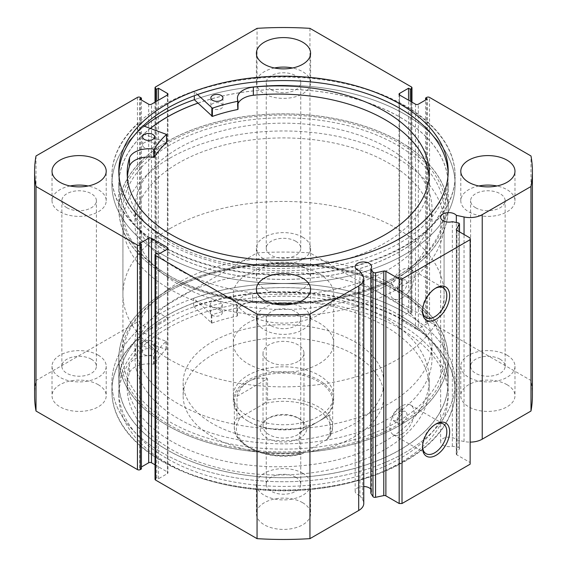 <?xml version="1.0" encoding="UTF-8"?>
<svg xmlns="http://www.w3.org/2000/svg" width="567" height="567" viewBox="0 0 567 567"><rect width="100%" height="100%" fill="white"/><g stroke="black" fill="none" stroke-linecap="round" stroke-linejoin="round"><path stroke-width="0.43" stroke-dasharray="2.83 2.13" d="M193.602 306.449L211.817 323.105A137.498 79.38 180 0 1 237.126 316.117L237.382 315.84A19.717 11.383 180 0 1 236.765 313.012A19.717 11.383 180 0 1 252.598 301.857L252.598 293.656A151.028 87.19 180 0 1 384.979 317.931A151.028 87.19 180 0 1 429.219 379.585A151.028 87.19 180 0 1 335.983 460.142A151.028 87.19 180 0 1 171.397 441.246A151.028 87.19 180 0 1 127.164 379.585A151.028 87.19 180 0 1 129.347 364.815L129.347 373.008A19.717 11.383 180 0 1 153.586 364.22L154.061 364.071A137.498 79.38 180 0 1 166.166 349.463L137.313 338.946A171.617 99.083 0 0 0 111.883 390.847A171.617 99.083 0 0 0 162.148 460.907A171.617 99.083 0 0 0 349.173 482.389A171.617 99.083 0 0 0 455.117 390.847A171.617 99.083 0 0 0 404.852 320.787A171.617 99.083 0 0 0 193.602 306.449L193.602 298.249L211.817 314.912A137.498 79.38 180 0 1 237.126 307.924L237.382 307.647A19.717 11.383 180 0 1 236.765 304.819A19.717 11.383 180 0 1 252.598 293.656L252.598 301.857A151.028 87.19 180 0 1 384.979 326.124A151.028 87.19 180 0 1 429.219 387.785A151.028 87.19 180 0 1 335.983 468.342A151.028 87.19 180 0 1 171.397 449.44A151.028 87.19 180 0 1 127.164 387.785A151.028 87.19 180 0 1 129.347 373.008L129.354 364.815A19.717 11.383 180 0 1 153.586 356.026L154.061 355.878A137.498 79.38 180 0 1 166.166 341.27L137.313 330.752A171.617 99.083 0 0 0 111.883 382.654A171.617 99.083 0 0 0 162.148 452.714A171.617 99.083 0 0 0 349.173 474.196A171.617 99.083 0 0 0 455.117 382.654A171.617 99.083 0 0 0 404.852 312.594A171.617 99.083 0 0 0 193.602 298.249M220.499 302.112A6.024 3.48 0 0 0 213.936 301.361A6.024 3.48 0 0 0 210.215 304.571A6.024 3.48 0 0 0 211.98 307.03A6.024 3.48 0 0 0 218.543 307.782A6.024 3.48 0 0 0 222.264 304.571A6.024 3.48 0 0 0 220.499 302.112M220.499 310.312A6.024 3.48 0 0 0 213.936 309.554A6.024 3.48 0 0 0 210.215 312.764A6.024 3.48 0 0 0 211.98 315.224A6.024 3.48 0 0 0 218.543 315.982A6.024 3.48 0 0 0 222.264 312.764A6.024 3.48 0 0 0 220.499 310.312M152.516 341.362A6.024 3.48 0 0 0 145.953 340.611A6.024 3.48 0 0 0 142.239 343.822A6.024 3.48 0 0 0 144.004 346.281A6.024 3.48 0 0 0 150.567 347.032A6.024 3.48 0 0 0 154.281 343.822A6.024 3.48 0 0 0 152.516 341.362M152.516 349.555A6.024 3.48 0 0 0 145.953 348.804A6.024 3.48 0 0 0 142.239 352.015A6.024 3.48 0 0 0 144.004 354.474A6.024 3.48 0 0 0 150.567 355.226A6.024 3.48 0 0 0 154.281 352.015A6.024 3.48 0 0 0 152.516 349.555M137.313 338.946L137.313 330.752M197.536 94.554L194.318 91.5A171.617 99.083 180 0 1 405.44 106.433A171.617 99.083 180 0 1 455.117 176.153A171.617 99.083 180 0 1 348.79 267.787A171.617 99.083 180 0 1 161.56 245.872A171.617 99.083 180 0 1 111.883 176.153A171.617 99.083 180 0 1 137.753 123.84L137.753 132.033L166.521 142.388M144.309 147.583A6.024 3.48 180 0 1 142.565 145.131A6.024 3.48 180 0 1 146.3 141.92A6.024 3.48 180 0 1 152.87 142.686A6.024 3.48 180 0 1 154.607 145.131A6.024 3.48 180 0 1 150.879 148.348A6.024 3.48 180 0 1 144.309 147.583M212.618 108.524A6.024 3.48 180 0 1 210.874 106.079A6.024 3.48 180 0 1 214.609 102.861A6.024 3.48 180 0 1 221.18 103.633A6.024 3.48 180 0 1 222.923 106.079A6.024 3.48 180 0 1 219.188 109.296A6.024 3.48 180 0 1 212.618 108.524M127.355 177.166A151.028 87.19 0 0 0 127.192 181.263A151.028 87.19 0 0 0 170.908 242.619A151.028 87.19 0 0 0 335.671 261.904A151.028 87.19 0 0 0 429.24 181.263A151.028 87.19 0 0 0 429.077 177.166M144.479 126.25A171.617 99.083 0 0 0 111.883 184.346A171.617 99.083 0 0 0 162.148 254.406A171.617 99.083 0 0 0 349.173 275.888A171.617 99.083 0 0 0 455.117 184.346A171.617 99.083 0 0 0 404.852 114.286A171.617 99.083 0 0 0 194.318 99.693A171.617 99.083 180 0 1 405.44 114.626A171.617 99.083 180 0 1 455.117 184.346A171.617 99.083 180 0 1 348.79 275.98A171.617 99.083 180 0 1 161.56 254.066A171.617 99.083 180 0 1 111.883 184.346A171.617 99.083 180 0 1 137.753 132.033M194.318 91.5L194.318 95.724M253.35 95.263L253.35 87.07M137.753 123.84L143.253 125.81M238.027 103.633A19.717 11.383 0 0 0 237.417 106.44A19.717 11.383 0 0 0 238.012 109.211M197.968 103.159A164.593 95.029 180 0 1 364.163 101.514A164.593 95.029 180 0 1 448.093 184.346A164.593 95.029 180 0 1 448.008 187.436A164.593 95.029 180 0 1 280.821 279.361A164.593 95.029 180 0 1 118.907 184.346A164.593 95.029 180 0 1 118.992 181.256A164.593 95.029 180 0 1 150.461 128.397M118.992 205.835A164.593 95.029 180 0 1 286.179 113.917A164.593 95.029 180 0 1 448.093 208.932A164.593 95.029 180 0 1 448.008 212.023A164.593 95.029 180 0 1 280.821 303.947A164.593 95.029 180 0 1 118.907 208.932A164.593 95.029 180 0 1 118.992 205.835M135.045 206.14A148.533 85.759 180 0 1 285.917 123.188A148.533 85.759 180 0 1 432.033 208.932A148.533 85.759 180 0 1 431.955 211.718A148.533 85.759 180 0 1 281.083 294.677A148.533 85.759 180 0 1 134.967 208.932A148.533 85.759 180 0 1 135.045 206.14M135.045 220.889A148.533 85.759 180 0 1 285.917 137.937A148.533 85.759 180 0 1 432.033 223.681A148.533 85.759 180 0 1 431.955 226.474A148.533 85.759 180 0 1 281.083 309.426A148.533 85.759 180 0 1 134.967 223.681A148.533 85.759 180 0 1 135.045 220.889M363.773 486.493A8.229 4.749 0 0 0 355.169 491.242A8.229 4.749 0 0 0 357.579 494.601A8.229 4.749 0 0 0 359.917 495.544L359.917 271.019M458.179 222.895L458.179 447.427L452.346 446.201A8.229 4.749 180 0 1 443.054 445.251A8.229 4.749 180 0 1 440.644 441.891A8.229 4.749 180 0 1 445.726 437.504A8.229 4.749 180 0 1 454.691 438.532A8.229 4.749 180 0 1 456.329 439.886L464.047 441.502A17.336 10.008 0 0 0 470.142 442.111M452.346 446.201L452.346 221.669M435.35 424.371A17.194 9.93 120 0 0 434.655 424.747L436.08 423.925L434.655 424.747A17.194 9.93 120 0 0 422.5 445.804A17.194 9.93 120 0 0 422.521 446.59M435.35 288.341A17.194 9.93 120 0 0 434.655 288.716L436.08 287.894L434.655 288.716A17.194 9.93 120 0 0 422.5 309.773A17.194 9.93 120 0 0 422.521 310.56M397.049 290.878L398.466 291.693A162.587 93.867 0 0 0 168.534 291.693A162.587 93.867 0 0 0 168.534 424.442A162.587 93.867 0 0 0 398.466 424.442A162.587 93.867 0 0 0 398.466 291.693L397.049 290.878A160.574 92.712 180 0 1 444.074 356.43A160.574 92.712 180 0 1 344.949 442.083A160.574 92.712 180 0 1 169.951 421.983A160.574 92.712 180 0 1 122.926 356.43A160.574 92.712 180 0 1 169.951 290.878A160.574 92.712 180 0 1 397.049 290.878M169.951 276.122L168.534 275.307A162.587 93.867 180 0 1 168.534 142.558A162.587 93.867 180 0 1 398.466 142.558A162.587 93.867 180 0 1 398.466 275.307A162.587 93.867 180 0 1 168.534 275.307L169.951 276.122A160.574 92.712 0 0 0 397.049 276.122A160.574 92.712 0 0 0 444.074 210.57A160.574 92.712 0 0 0 397.049 145.017A160.574 92.712 0 0 0 222.051 124.917A160.574 92.712 0 0 0 122.926 210.57A160.574 92.712 0 0 0 169.951 276.122M402.01 291.941A7.024 4.054 120 0 0 406.603 285.747A7.024 4.054 120 0 0 405.525 280.119A7.024 4.054 120 0 0 402.01 280.467A7.024 4.054 120 0 0 397.424 286.661A7.024 4.054 120 0 0 398.502 292.288A7.024 4.054 120 0 0 402.01 291.941M397.049 289.071L401.542 282.834L400.5 277.22L397.049 277.596L392.364 283.734L393.477 289.39L397.049 289.071M402.01 423.379A7.024 4.054 120 0 0 406.603 417.192A7.024 4.054 120 0 0 405.525 411.557A7.024 4.054 120 0 0 402.01 411.904A7.024 4.054 120 0 0 397.424 418.099A7.024 4.054 120 0 0 398.502 423.726A7.024 4.054 120 0 0 402.01 423.379M397.049 420.508L401.542 414.271L400.5 408.658L397.049 409.041L392.364 415.179L393.477 420.827L397.049 420.508M402.01 297.944A17.194 9.93 120 0 0 413.244 282.798A17.194 9.93 120 0 0 410.607 269.02A17.194 9.93 120 0 0 402.01 269.871A17.194 9.93 120 0 0 390.783 285.024A17.194 9.93 120 0 0 393.413 298.802A17.194 9.93 120 0 0 402.01 297.944M402.01 433.975A17.194 9.93 120 0 0 413.244 418.822A17.194 9.93 120 0 0 410.607 405.044A17.194 9.93 120 0 0 402.01 405.901A17.194 9.93 120 0 0 390.783 421.047A17.194 9.93 120 0 0 393.413 434.825A17.194 9.93 120 0 0 402.01 433.975M167.045 276.164A164.692 95.086 0 0 0 346.522 296.775A164.692 95.086 0 0 0 448.192 208.932A164.692 95.086 0 0 0 399.955 141.693A164.692 95.086 0 0 0 220.478 121.083A164.692 95.086 0 0 0 118.808 208.932A164.692 95.086 0 0 0 167.045 276.164M150.375 128.369A164.692 95.086 0 0 0 118.808 184.346A164.692 95.086 0 0 0 167.045 251.585A164.692 95.086 0 0 0 346.522 272.195A164.692 95.086 0 0 0 448.192 184.346A164.692 95.086 0 0 0 399.955 117.114A164.692 95.086 0 0 0 197.911 103.109M162.148 245.724A171.617 99.083 0 0 0 349.173 267.199A171.617 99.083 0 0 0 455.117 175.664A171.617 99.083 0 0 0 404.852 105.597A171.617 99.083 0 0 0 217.827 84.122A171.617 99.083 0 0 0 111.883 175.664A171.617 99.083 0 0 0 162.148 245.724M118.85 173.445A164.692 95.086 0 0 0 118.808 175.664A164.692 95.086 0 0 0 167.045 242.896A164.692 95.086 0 0 0 346.522 263.506A164.692 95.086 0 0 0 448.192 175.664A164.692 95.086 0 0 0 448.15 173.445M399.955 290.836A164.692 95.086 0 0 0 220.478 270.225A164.692 95.086 0 0 0 118.808 358.068A164.692 95.086 0 0 0 167.045 425.307A164.692 95.086 0 0 0 346.522 445.917A164.692 95.086 0 0 0 448.192 358.068A164.692 95.086 0 0 0 399.955 290.836M399.955 315.415A164.692 95.086 0 0 0 220.478 294.805A164.692 95.086 0 0 0 118.808 382.654A164.692 95.086 0 0 0 167.045 449.886A164.692 95.086 0 0 0 346.522 470.497A164.692 95.086 0 0 0 448.192 382.654A164.692 95.086 0 0 0 399.955 315.415M404.852 312.594A171.617 99.083 0 0 0 217.827 291.112A171.617 99.083 0 0 0 111.883 382.654A171.617 99.083 0 0 0 162.148 452.714A171.617 99.083 0 0 0 349.173 474.196A171.617 99.083 0 0 0 455.117 382.654A171.617 99.083 0 0 0 404.852 312.594M404.852 321.276A171.617 99.083 0 0 0 217.827 299.801A171.617 99.083 0 0 0 111.883 391.336A171.617 99.083 0 0 0 162.148 461.403A171.617 99.083 0 0 0 349.173 482.878A171.617 99.083 0 0 0 455.117 391.336A171.617 99.083 0 0 0 404.852 321.276M399.955 324.104A164.692 95.086 0 0 0 220.478 303.494A164.692 95.086 0 0 0 118.808 391.336A164.692 95.086 0 0 0 167.045 458.575A164.692 95.086 0 0 0 346.522 479.186A164.692 95.086 0 0 0 448.192 391.336A164.692 95.086 0 0 0 399.955 324.104M399.955 328.527A164.692 95.086 0 0 0 220.478 307.916A164.692 95.086 0 0 0 118.808 395.766A164.692 95.086 0 0 0 167.045 462.998A164.692 95.086 0 0 0 346.522 483.608A164.692 95.086 0 0 0 448.192 395.766A164.692 95.086 0 0 0 399.955 328.527M98.275 384.702A27.096 15.642 0 0 0 68.749 381.308A27.096 15.642 0 0 0 52.022 395.766A27.096 15.642 0 0 0 59.96 406.83A27.096 15.642 0 0 0 89.487 410.217A27.096 15.642 0 0 0 106.213 395.766A27.096 15.642 0 0 0 98.275 384.702M98.275 355.204A27.096 15.642 0 0 0 68.749 351.809A27.096 15.642 0 0 0 52.022 366.268A27.096 15.642 0 0 0 59.96 377.324A27.096 15.642 0 0 0 89.487 380.719A27.096 15.642 0 0 0 106.213 366.268A27.096 15.642 0 0 0 98.275 355.204M302.658 266.703A27.096 15.642 0 0 0 273.131 263.315A27.096 15.642 0 0 0 256.404 277.766A27.096 15.642 0 0 0 264.342 288.83A27.096 15.642 0 0 0 293.869 292.218A27.096 15.642 0 0 0 310.596 277.766A27.096 15.642 0 0 0 302.658 266.703M302.658 237.204A27.096 15.642 0 0 0 273.131 233.81A27.096 15.642 0 0 0 256.404 248.268A27.096 15.642 0 0 0 264.342 259.325A27.096 15.642 0 0 0 293.869 262.719A27.096 15.642 0 0 0 310.596 248.268A27.096 15.642 0 0 0 302.658 237.204M302.658 502.702A27.096 15.642 0 0 0 273.131 499.307A27.096 15.642 0 0 0 256.404 513.766A27.096 15.642 0 0 0 264.342 524.829A27.096 15.642 0 0 0 293.869 528.217A27.096 15.642 0 0 0 310.596 513.766A27.096 15.642 0 0 0 302.658 502.702M302.658 473.204A27.096 15.642 0 0 0 273.131 469.809A27.096 15.642 0 0 0 256.404 484.261A27.096 15.642 0 0 0 264.342 495.324A27.096 15.642 0 0 0 293.869 498.719A27.096 15.642 0 0 0 310.596 484.261A27.096 15.642 0 0 0 302.658 473.204M507.04 384.702A27.096 15.642 0 0 0 477.513 381.308A27.096 15.642 0 0 0 460.787 395.766A27.096 15.642 0 0 0 468.725 406.83A27.096 15.642 0 0 0 498.251 410.217A27.096 15.642 0 0 0 514.978 395.766A27.096 15.642 0 0 0 507.04 384.702M507.04 355.204A27.096 15.642 0 0 0 477.513 351.809A27.096 15.642 0 0 0 460.787 366.268A27.096 15.642 0 0 0 468.725 377.324A27.096 15.642 0 0 0 498.251 380.719A27.096 15.642 0 0 0 514.978 366.268A27.096 15.642 0 0 0 507.04 355.204M70.088 185.983A27.096 15.642 0 0 0 52.022 200.732A27.096 15.642 0 0 0 59.96 211.796A27.096 15.642 0 0 0 89.487 215.191A27.096 15.642 0 0 0 106.213 200.732A27.096 15.642 0 0 0 98.275 189.676A27.096 15.642 0 0 0 88.147 185.983M274.471 67.983A27.096 15.642 0 0 0 256.404 82.739A27.096 15.642 0 0 0 264.342 93.796A27.096 15.642 0 0 0 293.869 97.191A27.096 15.642 0 0 0 310.596 82.739A27.096 15.642 0 0 0 302.658 71.676A27.096 15.642 0 0 0 292.529 67.983M274.471 303.983A27.096 15.642 0 0 0 256.404 318.732A27.096 15.642 0 0 0 264.342 329.796A27.096 15.642 0 0 0 293.869 333.19A27.096 15.642 0 0 0 310.596 318.732A27.096 15.642 0 0 0 302.658 307.675A27.096 15.642 0 0 0 292.529 303.983M478.853 185.983A27.096 15.642 0 0 0 460.787 200.732A27.096 15.642 0 0 0 468.725 211.796A27.096 15.642 0 0 0 498.251 215.191A27.096 15.642 0 0 0 514.978 200.732A27.096 15.642 0 0 0 507.04 189.676A27.096 15.642 0 0 0 496.912 185.983M475.678 207.784A17.265 9.965 180 0 1 470.617 200.732A17.265 9.965 180 0 1 481.277 191.526A17.265 9.965 180 0 1 500.087 193.687A17.265 9.965 180 0 1 505.147 200.732A17.265 9.965 180 0 1 494.488 209.946A17.265 9.965 180 0 1 475.678 207.784M500.087 359.216A17.265 9.965 0 0 0 481.277 357.054A17.265 9.965 0 0 0 470.617 366.268A17.265 9.965 0 0 0 475.678 373.313A17.265 9.965 0 0 0 494.488 375.474A17.265 9.965 0 0 0 505.147 366.268A17.265 9.965 0 0 0 500.087 359.216M271.295 325.784A17.265 9.965 180 0 1 266.235 318.732A17.265 9.965 180 0 1 276.894 309.525A17.265 9.965 180 0 1 295.705 311.687A17.265 9.965 180 0 1 300.765 318.732A17.265 9.965 180 0 1 290.106 327.946A17.265 9.965 180 0 1 271.295 325.784M295.705 477.216A17.265 9.965 0 0 0 276.894 475.054A17.265 9.965 0 0 0 266.235 484.261A17.265 9.965 0 0 0 271.295 491.313A17.265 9.965 0 0 0 290.106 493.474A17.265 9.965 0 0 0 300.765 484.261A17.265 9.965 0 0 0 295.705 477.216M271.295 89.784A17.265 9.965 180 0 1 266.235 82.739A17.265 9.965 180 0 1 276.894 73.526A17.265 9.965 180 0 1 295.705 75.687A17.265 9.965 180 0 1 300.765 82.739A17.265 9.965 180 0 1 290.106 91.946A17.265 9.965 180 0 1 271.295 89.784M295.705 241.216A17.265 9.965 0 0 0 276.894 239.054A17.265 9.965 0 0 0 266.235 248.268A17.265 9.965 0 0 0 271.295 255.313A17.265 9.965 0 0 0 290.106 257.475A17.265 9.965 0 0 0 300.765 248.268A17.265 9.965 0 0 0 295.705 241.216M66.913 207.784A17.265 9.965 180 0 1 61.853 200.732A17.265 9.965 180 0 1 72.512 191.526A17.265 9.965 180 0 1 91.322 193.687A17.265 9.965 180 0 1 96.383 200.732A17.265 9.965 180 0 1 85.723 209.946A17.265 9.965 180 0 1 66.913 207.784M91.322 359.216A17.265 9.965 0 0 0 72.512 357.054A17.265 9.965 0 0 0 61.853 366.268A17.265 9.965 0 0 0 66.913 373.313A17.265 9.965 0 0 0 85.723 375.474A17.265 9.965 0 0 0 96.383 366.268A17.265 9.965 0 0 0 91.322 359.216M370.853 493.247A8.229 4.749 0 0 0 371.626 491.242A8.229 4.749 0 0 0 370.853 489.236M359.917 495.544L362.724 500.002A17.336 10.008 180 0 1 363.773 503.425M155.032 479.264A2.006 1.162 180 0 1 155.62 478.449L155.62 253.917M167.4 473.608A2.006 1.162 0 0 0 167.988 472.793A2.006 1.162 0 0 0 167.4 471.971L167.4 249.083L167.4 473.608L158.455 478.775L156.754 477.79L155.62 478.449M155.032 464.834L167.4 471.971M141.424 468.937L139.723 467.959L141.424 466.974M34.601 395.766A248.899 143.699 180 0 1 36.012 380.5L137.455 321.936A2.006 1.162 180 0 1 140.29 321.936L140.29 97.404M148.667 104.208L148.667 328.732L139.723 323.573L141.424 322.588L140.29 321.936M148.667 328.732A2.006 1.162 0 0 0 151.502 328.732L151.502 104.208M167.4 319.554A2.006 1.162 0 0 0 167.988 318.739A2.006 1.162 0 0 0 167.4 317.917L167.4 95.029L167.4 319.554L151.502 328.732M155.62 101.826L155.62 313.083L156.754 313.742L158.455 312.757L167.4 317.917M155.62 313.083A2.006 1.162 180 0 1 155.032 312.261A2.006 1.162 180 0 1 155.62 311.446L155.62 86.914M411.38 86.914L411.38 311.446L309.943 252.882A248.899 143.699 180 0 0 257.057 252.882L155.62 311.446M411.38 311.446A2.006 1.162 180 0 1 411.968 312.261A2.006 1.162 180 0 1 411.38 313.083L411.38 101.826M399.6 317.917A2.006 1.162 0 0 0 399.012 318.739A2.006 1.162 0 0 0 399.6 319.554L399.6 95.029L399.6 317.917L408.545 312.757L410.246 313.742L411.38 313.083M415.498 104.208L415.498 328.732L399.6 319.554M415.498 328.732A2.006 1.162 0 0 0 418.333 328.732L418.333 104.208M426.71 97.404L426.71 321.936L425.576 322.588L427.277 323.573L418.333 328.732M426.71 321.936A2.006 1.162 180 0 1 429.545 321.936L429.545 97.404M532.399 395.766A248.899 143.699 180 0 0 530.988 380.5L429.545 321.936M458.179 447.427A2.006 1.162 180 0 1 459.504 448.511A2.006 1.162 180 0 1 459.383 448.908L459.383 231.804M456.385 229.926L456.385 453.664L459.383 448.908M456.385 453.664A2.006 1.162 0 0 0 456.265 454.054A2.006 1.162 0 0 0 456.853 454.876L456.853 230.344M470.142 238.02L470.142 462.552L456.853 454.876M470.142 462.552L470.142 464.189M257.057 252.882L257.057 28.35M530.988 380.5L530.988 155.968M309.943 28.35L309.943 252.882M36.012 155.968L36.012 380.5M425.576 322.588L425.576 100.026M427.277 323.573L427.277 99.041M408.545 312.757L408.545 100.189M410.246 313.742L410.246 101.174M139.723 467.959L139.723 243.427M158.455 478.775L158.455 254.243M156.754 477.79L156.754 253.258M156.754 313.742L156.754 101.174M158.455 312.757L158.455 100.189M139.723 323.573L139.723 99.041M141.424 322.588L141.424 100.026M456.329 439.886L456.329 222.505M340.561 264.144A148.533 85.759 180 0 1 432.033 343.318A148.533 85.759 180 0 1 226.439 422.493A148.533 85.759 180 0 1 134.967 343.318A148.533 85.759 180 0 1 340.561 264.144M340.561 278.893A148.533 85.759 180 0 1 432.033 358.068A148.533 85.759 180 0 1 226.439 437.249A148.533 85.759 180 0 1 134.967 358.068A148.533 85.759 180 0 1 340.561 278.893M264.222 422.514A50.179 28.974 180 0 1 233.32 395.766A50.179 28.974 180 0 1 302.778 369.018A50.179 28.974 180 0 1 333.68 395.766A50.179 28.974 180 0 1 264.222 422.514M264.222 370.067A50.179 28.974 180 0 1 233.32 343.318A50.179 28.974 180 0 1 302.778 316.57A50.179 28.974 180 0 1 333.68 343.318A50.179 28.974 180 0 1 264.222 370.067M322.056 329.158A100.359 57.94 180 0 1 383.859 382.654A100.359 57.94 180 0 1 244.944 436.151A100.359 57.94 180 0 1 183.141 382.654A100.359 57.94 180 0 1 322.056 329.158M322.056 342.27A100.359 57.94 180 0 1 383.859 395.766A100.359 57.94 180 0 1 244.944 449.262A100.359 57.94 180 0 1 183.141 395.766A100.359 57.94 180 0 1 322.056 342.27M346.728 270.331A164.593 95.029 180 0 1 448.093 358.068A164.593 95.029 180 0 1 220.272 445.804A164.593 95.029 180 0 1 118.907 358.068A164.593 95.029 180 0 1 346.728 270.331M346.728 294.918A164.593 95.029 180 0 1 448.093 382.654A164.593 95.029 180 0 1 220.272 470.39A164.593 95.029 180 0 1 118.907 382.654A164.593 95.029 180 0 1 346.728 294.918M269.02 417.893L267.036 419.034A23.282 13.445 0 0 0 267.036 438.05A23.282 13.445 0 0 0 299.964 438.05A23.282 13.445 0 0 0 299.964 419.034A23.282 13.445 0 0 0 267.036 419.034L269.02 417.893A20.476 11.822 180 0 1 297.98 417.893A20.476 11.822 180 0 1 303.976 426.249A20.476 11.822 180 0 1 297.98 434.606A20.476 11.822 180 0 1 275.668 437.171A20.476 11.822 180 0 1 263.024 426.249A20.476 11.822 180 0 1 269.02 417.893M297.98 361.512A20.476 11.822 180 0 1 275.668 364.071A20.476 11.822 180 0 1 263.024 353.156A20.476 11.822 180 0 1 269.02 344.793A20.476 11.822 180 0 1 291.332 342.234A20.476 11.822 180 0 1 303.976 353.156A20.476 11.822 180 0 1 297.98 361.512M236.971 417.709A49.18 28.393 0 0 0 234.32 426.901A49.18 28.393 0 0 0 299.419 453.763L300.751 454.309L302.998 453.338A47.167 27.23 180 0 1 250.146 447.802A47.167 27.23 180 0 1 240.55 417.284C238.983 418.403 237.793 418.545 236.971 417.709L236.971 396.404C239.458 389.55 243.371 384.554 248.729 381.428A49.18 28.393 180 0 1 302.317 375.269A49.18 28.393 180 0 1 332.68 401.5A49.18 28.393 180 0 1 318.271 421.579L318.98 421.168A50.179 28.974 180 0 1 248.02 421.168A50.179 28.974 180 0 1 233.32 400.685A50.179 28.974 180 0 1 248.02 380.195A50.179 28.974 180 0 1 302.7 373.915A50.179 28.974 180 0 1 333.68 400.685A50.179 28.974 180 0 1 318.98 421.168L318.271 421.579A49.18 28.393 180 0 1 248.729 421.579A49.18 28.393 180 0 1 234.32 401.5A49.18 28.393 180 0 1 248.729 381.428C254.115 378.352 260.402 377.459 267.581 378.735L267.581 400.04L264.002 403.747A47.167 27.23 180 0 1 316.854 409.289A47.167 27.23 180 0 1 326.45 439.801L329.725 436.966L330.029 436.094A49.18 28.393 0 0 0 332.68 426.901A49.18 28.393 0 0 0 267.581 400.04M169.951 158.122A160.574 92.712 180 0 1 344.949 138.029A160.574 92.712 180 0 1 444.074 223.681A160.574 92.712 180 0 1 397.049 289.234A160.574 92.712 180 0 1 222.051 309.334A160.574 92.712 180 0 1 122.926 223.681A160.574 92.712 180 0 1 169.951 158.122M169.951 228.6A160.574 92.712 180 0 1 344.949 208.5A160.574 92.712 180 0 1 444.074 294.153A160.574 92.712 180 0 1 397.049 359.705A160.574 92.712 180 0 1 222.051 379.805A160.574 92.712 180 0 1 122.926 294.153A160.574 92.712 180 0 1 169.951 228.6M248.02 273.67A50.179 28.974 180 0 1 302.7 267.39A50.179 28.974 180 0 1 333.68 294.153A50.179 28.974 180 0 1 318.98 314.635A50.179 28.974 180 0 1 264.3 320.922A50.179 28.974 180 0 1 233.32 294.153A50.179 28.974 180 0 1 248.02 273.67M299.419 453.763L299.419 432.458L330.029 414.789L330.029 436.094M240.55 417.284L264.002 403.747M236.971 396.404L267.581 378.735M302.998 453.338L326.45 439.801M299.419 432.458L330.029 414.789M211.264 323.034L211.264 314.834M166.039 349.144L166.039 340.951M166.166 349.463L166.166 341.27M154.061 364.071L154.061 355.878M153.586 364.22L153.586 356.026M237.126 316.117L237.126 307.924M211.817 323.105L211.817 314.912M237.382 315.84L237.382 307.647M166.393 134.117L166.393 142.31M137.455 97.404L137.455 321.936M464.047 441.502L464.047 234.504M362.724 500.002L362.724 275.477M210.215 312.764L210.215 304.571M142.239 352.015L142.239 343.822M429.219 387.785L429.219 379.585M455.117 390.847L455.117 391.336M111.883 390.847L111.883 391.336M127.164 387.785L127.164 379.585M154.281 352.015L154.281 343.822M222.264 312.764L222.264 304.571M166.23 349.343L166.23 341.15M236.765 313.012L236.765 304.819M237.389 315.897L237.389 307.704M142.565 136.938L142.565 145.131M210.874 97.885L210.874 106.079M127.192 173.07L127.192 181.263M429.24 173.07L429.24 181.263M455.117 176.153L455.117 175.664M111.883 176.153L111.883 175.664M222.923 97.885L222.923 106.079M154.607 136.938L154.607 145.131M237.417 98.247L237.417 106.44M448.093 184.346L448.093 208.932M432.033 208.932L432.033 223.681M134.967 208.932L134.967 223.681M118.907 184.346L118.907 208.932M355.169 491.242L355.169 266.71M440.644 441.891L440.644 217.359M169.951 290.878L168.534 291.693M400.5 277.22L405.525 280.119M400.5 408.658L405.525 411.557M410.607 269.02L443.252 287.866M410.607 405.044L443.252 423.896M448.192 184.346L448.192 208.932M448.192 171.234L448.192 175.664M118.808 382.654L118.808 358.068M118.808 395.766L118.808 391.336M52.022 366.268L52.022 395.766M256.404 248.268L256.404 277.766M256.404 484.261L256.404 513.766M460.787 366.268L460.787 395.766M52.022 200.732L52.022 171.234M256.404 82.739L256.404 53.234M256.404 318.732L256.404 289.234M460.787 200.732L460.787 171.234M470.617 366.268L470.617 200.732M266.235 484.261L266.235 318.732M266.235 248.268L266.235 82.739M61.853 366.268L61.853 200.732M122.926 210.57L122.926 356.43M444.074 210.57L444.074 356.43M96.383 366.268L96.383 200.732M300.765 248.268L300.765 82.739M300.765 484.261L300.765 318.732M505.147 366.268L505.147 200.732M514.978 200.732L514.978 171.234M310.596 318.732L310.596 289.234M310.596 82.739L310.596 53.234M106.213 200.732L106.213 171.234M514.978 366.268L514.978 395.766M310.596 484.261L310.596 513.766M310.596 248.268L310.596 277.766M106.213 366.268L106.213 395.766M411.968 102.166L411.968 312.261M399.012 94.207L399.012 318.739M155.032 312.261L155.032 102.166M167.988 94.207L167.988 318.739M167.988 248.261L167.988 472.793M448.192 395.766L448.192 391.336M448.192 382.654L448.192 358.068M118.808 171.234L118.808 175.664M118.808 184.346L118.808 208.932M393.413 434.825L426.058 453.678M393.413 298.802L426.058 317.648M393.477 420.827L398.502 423.726M393.477 289.39L398.502 292.288M397.049 276.122L398.466 275.307M422.5 309.773L422.5 311.411M422.5 445.804L422.5 447.441M371.626 491.242L371.626 266.71M459.504 448.511L459.504 231.875M456.265 454.054L456.265 229.529M432.033 343.318L432.033 358.068M233.32 343.318L233.32 395.766M383.859 382.654L383.859 395.766M448.093 358.068L448.093 382.654M118.907 358.068L118.907 382.654M183.141 382.654L183.141 395.766M333.68 343.318L333.68 395.766M134.967 343.318L134.967 358.068M263.024 353.156L263.024 426.249M444.074 223.681L444.074 294.153M333.68 294.153L333.68 400.685M233.32 294.153L233.32 400.685M122.926 223.681L122.926 294.153M248.729 421.579L248.02 421.168M234.32 401.5L234.32 426.901C233.342 447.271 270.579 461.644 300.744 454.309M332.68 401.5L332.68 426.901L329.718 436.966M303.976 353.156L303.976 426.249M297.98 417.893L299.964 419.034"/><path stroke-width="0.85" d="M143.253 125.81L166.521 134.436A137.498 79.38 0 0 0 154.288 149.015L153.813 149.156A19.717 11.383 0 0 0 129.51 157.881L129.503 166.074A151.028 87.19 0 0 0 127.355 177.166M144.309 139.383A6.024 3.48 180 0 1 142.565 136.938A6.024 3.48 180 0 1 146.3 133.727A6.024 3.48 180 0 1 152.87 134.492A6.024 3.48 180 0 1 154.607 136.938A6.024 3.48 180 0 1 150.879 140.155A6.024 3.48 180 0 1 144.309 139.383M212.618 100.331A6.024 3.48 180 0 1 210.874 97.885A6.024 3.48 180 0 1 214.609 94.668A6.024 3.48 180 0 1 221.18 95.44A6.024 3.48 180 0 1 222.923 97.885A6.024 3.48 180 0 1 219.188 101.096A6.024 3.48 180 0 1 212.618 100.331M129.503 157.881A151.028 87.19 0 0 0 127.192 173.07A151.028 87.19 0 0 0 170.908 234.426A151.028 87.19 0 0 0 335.671 253.711A151.028 87.19 0 0 0 429.24 173.07A151.028 87.19 0 0 0 385.525 111.72A151.028 87.19 0 0 0 253.35 87.07A19.717 11.383 0 0 0 237.417 98.247A19.717 11.383 0 0 0 238.012 101.018L237.757 101.295A137.498 79.38 0 0 0 212.391 108.212L197.536 94.554M429.077 177.166A151.028 87.19 0 0 0 385.525 119.913A151.028 87.19 0 0 0 253.35 95.263A19.717 11.383 0 0 0 238.027 103.633M194.318 95.724L194.318 99.693A171.617 99.083 0 0 0 144.479 126.25M238.012 101.132L237.757 109.488A137.498 79.38 0 0 0 212.391 116.405L194.318 99.693M253.35 87.07L253.35 95.27M166.521 142.388L166.521 142.629A137.498 79.38 0 0 0 154.288 157.208L153.813 157.357A19.717 11.383 0 0 0 129.51 166.074L129.503 166.074M129.51 157.881L129.51 166.074M150.461 128.397A164.593 95.029 180 0 1 197.968 103.159M385.886 271.317L385.886 495.849A2.006 1.162 0 0 0 383.781 495.579L375.552 497.309A2.006 1.162 180 0 1 373.447 497.039A2.006 1.162 180 0 1 372.98 496.614L370.853 493.247L370.853 268.723L372.98 272.089A2.006 1.162 0 0 0 373.447 272.507A2.006 1.162 0 0 0 375.552 272.777L383.781 271.047A2.006 1.162 180 0 1 385.886 271.317L399.175 278.992L402.01 278.992L470.142 239.657L470.142 238.02L456.853 230.344A2.006 1.162 180 0 1 456.265 229.529A2.006 1.162 180 0 1 456.385 229.132L456.385 229.926M167.4 249.083L167.4 247.446A2.006 1.162 180 0 1 167.988 248.261A2.006 1.162 180 0 1 167.4 249.083L158.455 254.243L156.754 253.258L155.62 253.917A2.006 1.162 0 0 0 155.032 254.739A2.006 1.162 0 0 0 155.62 255.554L257.057 314.118A248.899 143.699 0 0 0 309.943 314.118L358.691 285.974A17.336 10.008 0 0 0 363.773 278.9A17.336 10.008 0 0 0 362.724 275.477L359.917 271.019A8.229 4.749 180 0 1 357.579 270.069A8.229 4.749 180 0 1 355.169 266.71A8.229 4.749 180 0 1 360.243 262.323A8.229 4.749 180 0 1 369.216 263.35A8.229 4.749 180 0 1 371.626 266.71A8.229 4.749 180 0 1 370.853 268.723M370.853 489.236A8.229 4.749 0 0 0 369.216 487.882A8.229 4.749 0 0 0 363.773 486.493M470.142 442.111A17.336 10.008 0 0 0 482.233 439.177L482.233 214.645A17.336 10.008 180 0 1 464.047 216.977L456.329 215.354A8.229 4.749 0 0 0 454.691 214A8.229 4.749 0 0 0 445.726 212.972A8.229 4.749 0 0 0 440.644 217.359A8.229 4.749 0 0 0 443.054 220.719A8.229 4.749 0 0 0 452.346 221.669L458.179 222.895A2.006 1.162 0 0 1 459.504 223.986A2.006 1.162 0 0 1 459.383 224.383L456.385 229.132M436.08 423.925L436.08 423.925A19.2 11.085 -60 0 1 449.652 431.763A19.2 11.085 -60 0 1 436.08 455.28A19.2 11.085 -60 0 1 422.5 447.441A19.2 11.085 -60 0 1 436.08 423.925L436.08 423.925M422.521 446.59A17.194 9.93 120 0 0 426.058 453.678A17.194 9.93 120 0 0 434.655 452.82A17.194 9.93 120 0 0 445.889 437.674A17.194 9.93 120 0 0 443.252 423.896A17.194 9.93 120 0 0 435.35 424.371M436.08 287.894L436.08 287.894A19.2 11.085 -60 0 1 449.652 295.733A19.2 11.085 -60 0 1 436.08 319.256A19.2 11.085 -60 0 1 422.5 311.411A19.2 11.085 -60 0 1 436.08 287.894L436.08 287.894M422.521 310.56A17.194 9.93 120 0 0 426.058 317.648A17.194 9.93 120 0 0 434.655 316.797A17.194 9.93 120 0 0 445.889 301.644A17.194 9.93 120 0 0 443.252 287.866A17.194 9.93 120 0 0 435.35 288.341M448.15 173.445A164.692 95.086 0 0 0 399.955 108.425A164.692 95.086 0 0 0 222.25 87.396A164.692 95.086 0 0 0 118.85 173.445M167.045 238.473A164.692 95.086 0 0 0 346.522 259.084A164.692 95.086 0 0 0 448.192 171.234A164.692 95.086 0 0 0 399.955 104.002A164.692 95.086 0 0 0 220.478 83.392A164.692 95.086 0 0 0 118.808 171.234A164.692 95.086 0 0 0 167.045 238.473M98.275 160.17A27.096 15.642 0 0 0 68.749 156.783A27.096 15.642 0 0 0 52.022 171.234A27.096 15.642 0 0 0 59.96 182.298A27.096 15.642 0 0 0 89.487 185.692A27.096 15.642 0 0 0 106.213 171.234A27.096 15.642 0 0 0 98.275 160.17M88.147 185.983A27.096 15.642 0 0 0 70.088 185.983M302.658 42.171A27.096 15.642 0 0 0 273.131 38.783A27.096 15.642 0 0 0 256.404 53.234A27.096 15.642 0 0 0 264.342 64.298A27.096 15.642 0 0 0 293.869 67.693A27.096 15.642 0 0 0 310.596 53.234A27.096 15.642 0 0 0 302.658 42.171M292.529 67.983A27.096 15.642 0 0 0 274.471 67.983M302.658 278.17A27.096 15.642 0 0 0 273.131 274.782A27.096 15.642 0 0 0 256.404 289.234A27.096 15.642 0 0 0 264.342 300.297A27.096 15.642 0 0 0 293.869 303.685A27.096 15.642 0 0 0 310.596 289.234A27.096 15.642 0 0 0 302.658 278.17M292.529 303.983A27.096 15.642 0 0 0 274.471 303.983M507.04 160.17A27.096 15.642 0 0 0 477.513 156.783A27.096 15.642 0 0 0 460.787 171.234A27.096 15.642 0 0 0 468.725 182.298A27.096 15.642 0 0 0 498.251 185.692A27.096 15.642 0 0 0 514.978 171.234A27.096 15.642 0 0 0 507.04 160.17M496.912 185.983A27.096 15.642 0 0 0 478.853 185.983M482.233 214.645L530.988 186.5A248.899 143.699 0 0 0 532.399 171.234A248.899 143.699 0 0 0 530.988 155.968L429.545 97.404A2.006 1.162 0 0 0 426.71 97.404L425.576 98.063L427.277 99.041L418.333 104.208A2.006 1.162 180 0 1 415.498 104.208L399.6 95.029A2.006 1.162 180 0 1 399.012 94.207A2.006 1.162 180 0 1 399.6 93.392L399.6 95.029M411.38 101.826L411.38 88.551L410.246 89.21L408.545 88.225L399.6 93.392M411.38 88.551A2.006 1.162 0 0 0 411.968 87.736A2.006 1.162 0 0 0 411.38 86.914L309.943 28.35A248.899 143.699 0 0 0 257.057 28.35L155.62 86.914A2.006 1.162 0 0 0 155.032 87.736A2.006 1.162 0 0 0 155.62 88.551L155.62 101.826M167.4 93.392A2.006 1.162 180 0 1 167.988 94.207A2.006 1.162 180 0 1 167.4 95.029L167.4 93.392L158.455 88.225L156.754 89.21L155.62 88.551M34.601 171.234A248.899 143.699 0 0 0 36.012 186.5L137.455 245.064A2.006 1.162 0 0 0 140.29 245.064L140.29 469.596A2.006 1.162 180 0 1 137.455 469.596L36.012 411.032A248.899 143.699 180 0 1 34.601 395.766L34.601 171.234A248.899 143.699 0 0 1 36.012 155.968L137.455 97.404A2.006 1.162 0 0 1 140.29 97.404L141.424 98.063L139.723 99.041L148.667 104.208A2.006 1.162 180 0 0 151.502 104.208L167.4 95.029M148.667 238.268A2.006 1.162 180 0 1 151.502 238.268L151.502 462.792A2.006 1.162 0 0 0 148.667 462.792L148.667 238.268L139.723 243.427L141.424 244.412L140.29 245.064M167.4 247.446L151.502 238.268M363.773 278.9L363.773 503.425A17.336 10.008 180 0 1 358.691 510.506L358.691 285.974M155.62 255.554L155.62 480.086L257.057 538.65A248.899 143.699 180 0 0 309.943 538.65L358.691 510.506M155.62 480.086A2.006 1.162 180 0 1 155.032 479.264L155.032 254.739M151.502 462.792L155.032 464.834M141.424 466.974L148.667 462.792M140.29 469.596L141.424 468.937L141.424 244.412M532.399 171.234L532.399 395.766A248.899 143.699 180 0 1 530.988 411.032L482.233 439.177M402.01 278.992L402.01 503.517L470.142 464.189L470.142 239.657M402.01 503.517L399.175 503.517L399.175 278.992M385.886 495.849L399.175 503.517M36.012 411.032L36.012 186.5M530.988 186.5L530.988 411.032M257.057 314.118L257.057 538.65M309.943 538.65L309.943 314.118M425.576 100.026L425.576 98.063M408.545 100.189L408.545 88.225M410.246 101.174L410.246 89.21M156.754 101.174L156.754 89.21M158.455 100.189L158.455 88.225M141.424 100.026L141.424 98.063M197.911 103.109A164.692 95.086 0 0 0 150.375 128.369M456.329 222.505L456.329 215.354M211.838 108.134L211.838 116.327M212.391 108.212L212.391 116.405M237.757 101.295L237.757 109.488M154.288 149.015L154.288 157.208M166.521 134.436L166.521 142.629M153.813 149.156L153.813 157.357M372.98 496.614L372.98 272.089M137.455 469.596L137.455 245.064M464.047 234.504L464.047 216.977M459.383 231.804L459.383 224.383M375.552 272.777L375.552 497.309M383.781 495.579L383.781 271.047M238.027 101.075L238.027 109.268M166.578 134.315L166.578 142.508M411.968 87.736L411.968 102.166M155.032 102.166L155.032 87.736M459.504 231.875L459.504 223.986"/></g></svg>
